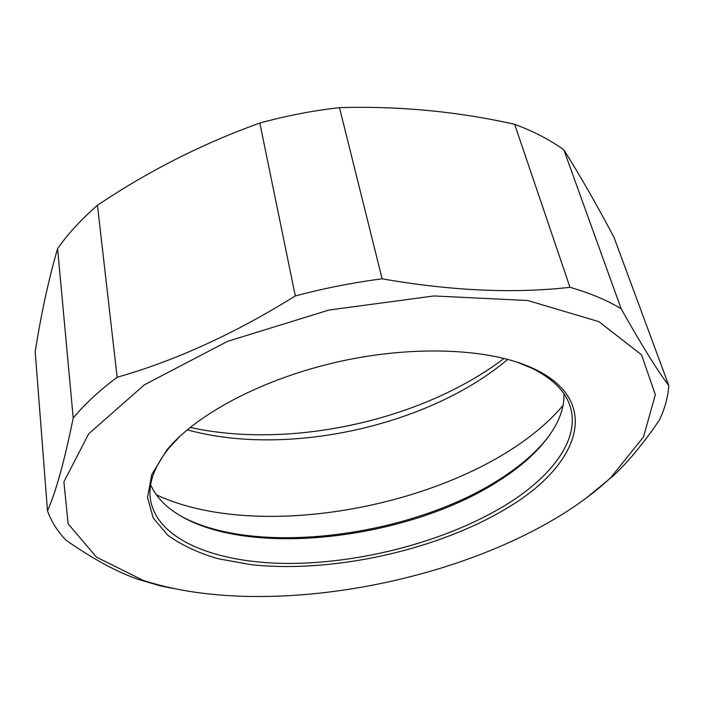 <?xml version="1.0" encoding="UTF-8"?>
<svg xmlns="http://www.w3.org/2000/svg" width="704" height="704" viewBox="0 0 704 704"><rect width="100%" height="100%" fill="white"/><g stroke="black" fill="none" stroke-linecap="round" stroke-linejoin="round"><path stroke-width="1.06" d="M549.806 434.87C537.953 450.692 521.532 465.3 500.535 478.711C411.356 536.73 255.587 557.383 180.743 516.006M150.647 484.818C155.03 494.63 162.281 503.21 172.401 510.567C240.038 559.847 406.762 541.006 499.506 480.41C525.228 464.006 543.752 446.019 555.095 426.422C561.194 415.51 564.177 404.677 564.036 393.923M516.402 361.891L531.916 368.218C552.658 378.55 565.4 391.257 570.143 406.349C580.474 438.698 552.508 476.106 506.273 504.662C448.166 540.399 364.602 562.874 290.99 563.446C217.844 563.834 156.446 540.602 150.313 498.652C148.298 482.962 154.528 466.083 169.022 448.008L180.453 435.758M508.508 507.214C577.993 465.714 603.434 402.336 534.996 369.266C493.143 348.832 416.768 344.538 340.19 361.372C263.622 378.215 196.09 414.146 166.672 450.243L151.765 474.593L147.506 497.482L153.208 517.924L167.763 535.207C181.342 545.037 198.088 552.878 218.002 558.721L250.862 564.634C332.816 573.584 438.574 550.044 508.508 507.214M555.377 518.531C576.708 505.877 595.25 492.166 611.01 477.4L643.562 436.788L655.327 394.715L641.494 354.772L598.858 321.631L527.754 300.52L433.937 295.953L328.909 310.05L227.656 341.308L144.408 384.798L88.713 433.796L63.906 481.765L68.112 523.829L96.43 557.084L143.018 580.298C256.476 617.654 438.891 587.814 555.377 518.531M156.376 494.815C267.74 547.008 483.833 499.497 563.033 405.407M143.018 580.298L137.694 579.207L160.318 585.895L173.65 588.553M57.596 248.67C67.918 233.86 81.206 219.402 97.46 205.313L117.128 377.265C99.246 390.676 84.603 404.263 73.207 418.009L57.596 248.67C48.726 279.004 41.254 313.333 35.2 351.648L47.485 510.805C51.348 521.62 57.57 531.45 66.15 540.285C92.682 558.818 116.53 571.798 137.694 579.207M382.122 278.802C352.986 282.594 324.051 288.306 295.31 295.944L259.838 123.033C286.123 115.799 312.673 110.678 339.478 107.659L382.122 278.802C451.009 290.866 513.63 293.709 569.976 287.32L514.642 124.274C533.711 131.384 550.114 139.92 563.851 149.873L621.13 308.739C607.068 300.221 590.022 293.084 569.976 287.32M611.01 477.4L614.064 475.156C628.813 461.129 643.896 442.816 659.296 420.218C664.884 408.672 668.052 397.118 668.8 385.554L613.976 237.292C596.446 204.16 579.744 175.023 563.851 149.873M614.064 475.156L586.362 497.974M259.838 123.033C202.083 143.818 147.954 171.248 97.46 205.313M514.642 124.274C457.081 111.417 398.693 105.882 339.478 107.659M621.13 308.739C641.837 345.497 657.73 371.105 668.8 385.554M117.128 377.265C175.146 360.835 234.538 333.731 295.31 295.944M47.485 510.805C55.845 492.166 64.416 461.234 73.207 418.009M187.211 429.818L194.858 431.79C294.096 455.875 430.892 424.433 507.778 359.33M504.117 358.38C422.347 420.534 290.435 449.539 190.133 427.416M169.022 448.008L166.672 450.243M531.916 368.218L534.996 369.266"/></g></svg>
